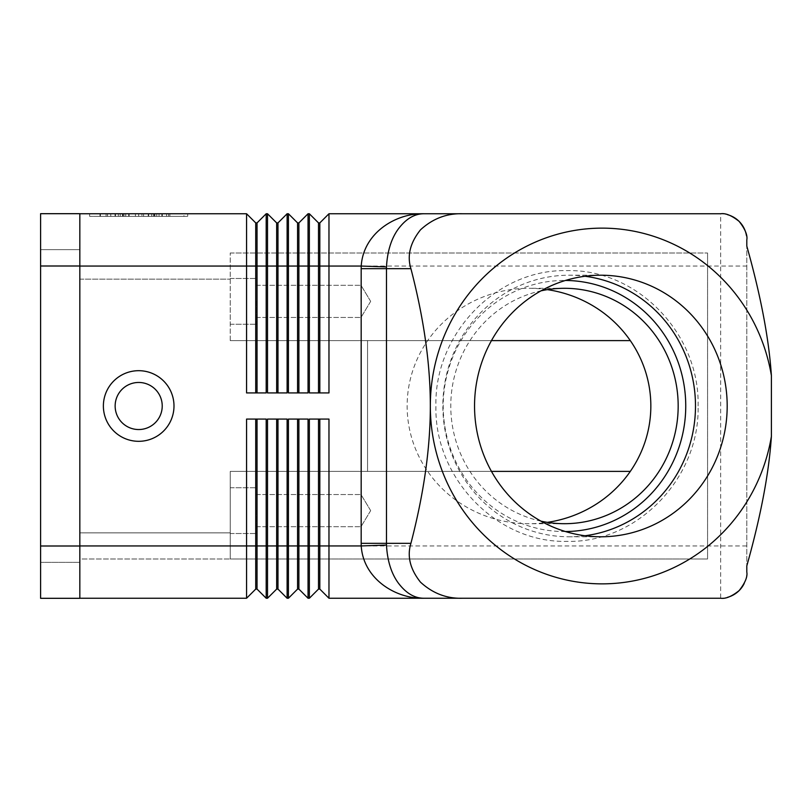 <?xml version="1.0" encoding="UTF-8"?>
<svg xmlns="http://www.w3.org/2000/svg" width="812" height="812" viewBox="0 0 812 812"><rect width="100%" height="100%" fill="white"/><g stroke="black" fill="none" stroke-linecap="round" stroke-linejoin="round"><path stroke-width="0.61" stroke-dasharray="4.06 3.04" d="M585.016 535.747A130.783 126.327 -90 0 1 569.161 536.783A130.783 126.327 -90 0 1 442.844 406A130.783 126.327 -90 0 1 569.161 275.217A130.783 126.327 -90 0 1 585.016 276.253M162.227 406A23.538 23.538 0 0 1 138.679 429.538A23.538 23.538 0 0 1 115.142 406A23.538 23.538 0 0 1 138.679 382.462A23.538 23.538 0 0 1 162.227 406A23.538 23.538 0 0 1 138.679 429.538A23.538 23.538 0 0 1 115.142 406A23.538 23.538 0 0 1 138.679 382.462A23.538 23.538 0 0 1 162.227 406A23.538 23.538 0 0 1 138.679 429.538A23.538 23.538 0 0 1 115.142 406A23.538 23.538 0 0 1 138.679 382.462A23.538 23.538 0 0 1 162.227 406M173.991 406A35.312 35.312 0 0 0 138.679 370.688A35.312 35.312 0 0 0 103.378 406A35.312 35.312 0 0 0 138.679 441.312A35.312 35.312 0 0 0 173.991 406M746.807 266.062L746.807 565.903L746.807 246.097L746.807 266.062L720.65 266.062L720.65 213.759A26.157 26.157 0 0 1 727.471 214.662A26.157 26.157 0 0 0 720.65 213.759M256.389 510.626L256.389 533.514L256.389 510.626M361.005 510.626L361.005 526.704L361.005 510.626M230.232 510.626L230.232 533.514L230.232 510.626M256.389 301.374L256.389 324.262L256.389 301.374M361.005 301.374L361.005 285.296L361.005 301.374M230.232 301.374L230.232 324.262L230.232 301.374M541.005 521.162A117.699 113.69 -90 0 1 450.782 406A117.699 113.69 -90 0 1 541.005 290.838M547.349 289.64A121.851 117.699 0 0 0 528.988 288.301A121.851 117.699 0 0 0 407.137 406A121.851 117.699 0 0 0 528.988 523.699A121.851 117.699 0 0 0 547.349 522.36M491.463 471.386L230.232 471.386L367.552 471.386L367.552 340.614L230.232 340.614L630.305 340.614M630.305 471.386L230.232 471.386L367.552 471.386L367.552 340.614L230.232 340.614L491.463 340.614M230.232 532.855L230.232 471.386L230.232 559.011L230.232 532.855L230.232 559.011L707.577 559.011L707.577 252.989L707.577 559.011L230.232 559.011L230.232 471.386L230.232 532.855L79.83 532.855L79.83 559.011L230.232 559.011L79.83 559.011L79.83 279.145L79.83 532.855L230.232 532.855M230.232 340.614L230.232 252.989L230.232 340.614M230.232 252.989L707.577 252.989L230.232 252.989M79.83 252.989L79.83 279.145L79.83 252.989M79.83 598.241L79.83 266.062L79.83 598.241L246.574 598.241L246.574 419.073L266.194 419.073L257.039 419.073L257.039 589.096L266.194 598.241L267.503 598.241L267.503 419.073L287.123 419.073L277.968 419.073L277.968 589.096L287.123 598.241L288.422 598.241L288.422 419.073L308.042 419.073L298.887 419.073L308.042 419.073L308.042 598.241L309.352 598.241L309.352 419.073L328.972 419.073L319.816 419.073L328.972 419.073L328.972 598.241M732.566 216.621A26.157 26.157 0 0 0 732.028 216.357A26.157 26.157 0 0 1 732.566 216.621M746.807 239.905A26.157 26.157 0 0 0 746.451 235.581A26.157 26.157 0 0 1 746.807 239.905M746.807 572.095A26.157 26.157 0 0 1 744.259 583.351A26.157 26.157 0 0 0 746.807 572.095M732.566 595.379A26.157 26.157 0 0 1 732.028 595.643A26.157 26.157 0 0 0 732.566 595.379M720.65 598.241A26.157 26.157 0 0 0 727.471 597.338A26.157 26.157 0 0 1 720.65 598.241L720.65 266.062L328.972 266.062L328.972 392.927L309.352 392.927L309.352 213.759L308.042 213.759L308.042 392.927L288.422 392.927L288.422 213.759L287.123 213.759L287.123 392.927L267.503 392.927L267.503 213.759L266.194 213.759L266.194 392.927L246.574 392.927L246.574 213.759L79.83 213.759L79.83 266.062L79.83 213.759M159.04 216.368L99.977 216.368L159.04 216.368L159.04 213.759L162.309 213.759L141.958 213.759L141.958 216.368L141.958 213.759L115.06 213.759L159.04 213.759L99.977 213.759L162.309 213.759L159.04 213.759L159.04 216.368L159.04 213.759M123.992 213.759L123.992 216.368M135.411 213.759L135.411 216.368L135.411 213.759M153.377 213.759L153.377 216.368M125.738 213.759L166.582 213.759L110.787 213.759L156.736 213.759L125.738 213.759L125.738 216.368L122.47 216.368L156.736 216.368L107.519 216.368L169.85 216.368L125.738 216.368L125.738 213.759M151.631 213.759L154.899 213.759L151.631 213.759L151.631 216.368L151.631 213.759M93.431 213.759L138.679 213.759L138.679 216.368L93.431 216.368L183.938 216.368L89.665 216.368L187.704 216.368L138.679 216.368L138.679 213.759L93.431 213.759L93.431 216.368M183.938 213.759L138.679 213.759L183.938 213.759L183.938 216.368M138.679 213.759L138.679 216.368L138.679 213.759L89.665 213.759L187.704 213.759L138.679 213.759M89.665 213.759L89.665 216.368M187.704 213.759L187.704 216.368M120.217 213.759L120.217 216.368M156.736 213.759L156.736 216.368L156.736 213.759L143.592 213.759L156.736 213.759M143.592 213.759L143.592 216.368M110.787 213.759L107.519 213.759L110.787 213.759L110.787 216.368L110.787 213.759M168.531 213.759L154.524 213.759L168.531 213.759L168.531 216.368L168.531 213.759M154.524 213.759L154.524 216.368M277.968 589.096L276.659 589.096L276.659 419.073L287.123 419.073L287.123 545.938L298.887 545.938L298.887 589.096L297.578 589.096L297.578 419.073L298.887 419.073L298.887 545.938L319.816 545.938L319.816 589.096L318.507 589.096L318.507 419.073L319.816 419.073L319.816 545.938L746.807 545.938M257.039 589.096L255.729 589.096L255.729 419.073L266.194 419.073L266.194 545.938L287.123 545.938L287.123 598.241M318.507 419.073L319.816 419.073M297.578 419.073L298.887 419.073M276.659 419.073L277.968 419.073M79.83 545.938L266.194 545.938L266.194 598.241M255.729 419.073L257.039 419.073M319.816 222.904L318.507 222.904L318.507 266.062L328.972 266.062L328.972 213.759L319.816 222.904L319.816 392.927L309.352 392.927L319.816 392.927M287.123 213.759L277.968 222.904L276.659 222.904L276.659 392.927L287.123 392.927L277.968 392.927L277.968 266.062L298.887 266.062L298.887 222.904L297.578 222.904L297.578 392.927L308.042 392.927L298.887 392.927L298.887 266.062L318.507 266.062L318.507 392.927M297.578 392.927L298.887 392.927M266.194 213.759L257.039 222.904L255.729 222.904L255.729 392.927L266.194 392.927L257.039 392.927L257.039 266.062L277.968 266.062L277.968 222.904M276.659 392.927L277.968 392.927M79.83 266.062L257.039 266.062L257.039 222.904M255.729 392.927L257.039 392.927M40.6 545.999L40.6 213.688L79.83 213.688L79.83 598.312L40.6 598.312L40.6 266.001L40.6 562.351L79.83 562.351L79.83 249.649L79.83 562.351L40.6 562.351L40.6 545.999L79.83 545.999M40.6 249.649L79.83 249.649L40.6 249.649M565.477 531.545A125.545 121.272 -90 0 1 443.21 406A125.545 121.272 -90 0 1 565.477 280.455M79.83 279.145L230.232 279.145L79.83 279.145M118.329 213.759L118.329 216.368L118.329 213.759M115.497 213.759L115.497 216.368L115.497 213.759M123.038 213.759L123.038 216.368M128.702 213.759L128.702 216.368M148.667 213.759L148.667 216.368M154.331 213.759L154.331 216.368M161.872 213.759L161.872 216.368M100.414 213.759L100.414 216.368M106.078 213.759L106.078 216.368M166.582 213.759L166.582 216.368L166.582 213.759M40.6 266.001L79.83 266.001M698.097 406C699.914 333.773 637.166 268.792 567.02 270.64C496.863 268.792 434.115 333.773 435.932 406C434.115 478.227 496.863 543.208 567.02 541.36C637.166 543.208 699.914 478.227 698.097 406M256.389 526.704L361.005 526.704L256.389 526.704M230.232 533.514L256.389 533.514L230.232 533.514M370.668 510.626L361.005 494.549L370.668 510.626L361.005 526.704L370.668 510.626M256.389 317.451L361.005 317.451L256.389 317.451M230.232 324.262L256.389 324.262L230.232 324.262M370.668 301.374L361.005 285.296L370.668 301.374L361.005 317.451L370.668 301.374M564.482 523.699L528.988 523.699M600.86 536.783L569.161 536.783M600.86 275.217L569.161 275.217M564.482 288.301L528.988 288.301M230.232 487.738L256.389 487.738L230.232 487.738M256.389 494.549L361.005 494.549L256.389 494.549M230.232 278.486L256.389 278.486L230.232 278.486M256.389 285.296L361.005 285.296L256.389 285.296M115.06 213.759L115.06 216.368M129.138 213.759L129.138 216.368M148.231 213.759L148.231 216.368M162.309 213.759L162.309 216.368L162.309 213.759M122.47 213.759L122.47 216.368L122.47 213.759M154.899 213.759L154.899 216.368M99.977 213.759L99.977 216.368M107.519 213.759L107.519 216.368M169.85 213.759L169.85 216.368L169.85 213.759"/><path stroke-width="1.22" d="M585.016 276.253A130.783 126.327 -90 0 1 695.488 406A130.783 126.327 -90 0 1 585.016 535.747M173.991 406A35.312 35.312 0 0 1 138.679 441.312A35.312 35.312 0 0 1 103.378 406A35.312 35.312 0 0 1 138.679 370.688A35.312 35.312 0 0 1 173.991 406M162.227 406A23.538 23.538 0 0 1 138.679 429.538A23.538 23.538 0 0 1 115.142 406A23.538 23.538 0 0 1 138.679 382.462A23.538 23.538 0 0 1 162.227 406M746.807 239.905C747.7 235.267 745.142 229.096 739.143 221.412C731.774 215.535 725.613 212.977 720.65 213.759L462.535 213.759C446.712 213.272 432.694 218.631 420.474 229.847C410.101 242.889 406.913 255.831 410.923 268.681C423.905 318.659 430.37 364.426 430.33 406A177.858 171.799 90 0 0 587.391 583.209A177.858 171.799 90 0 0 771.4 436.389C768.944 473.203 760.753 516.371 746.807 565.903L746.807 572.095C747.7 576.733 745.142 582.904 739.143 590.588A26.157 26.157 0 0 1 732.566 595.379A26.157 26.157 0 0 0 739.143 590.588C731.774 596.465 725.613 599.023 720.65 598.241L424.097 598.241C414.333 598.332 405.533 592.963 397.677 582.153C391.069 572.663 387.334 560.31 386.471 545.085L386.471 266.915L361.218 266.062A83.941 81.078 180 0 0 361.178 268.681L361.178 543.319L410.923 543.319C423.905 493.341 430.37 447.574 430.33 406A177.858 171.799 90 0 1 587.391 228.791A177.858 171.799 90 0 1 771.4 375.611C768.944 338.797 760.753 295.629 746.807 246.097L746.807 239.905L746.807 246.097M462.535 213.759L424.097 213.759C414.333 213.678 405.523 219.037 397.677 229.847C391.069 239.357 387.334 251.71 386.471 266.915M410.923 543.319C406.913 556.169 410.101 569.111 420.474 582.153C432.694 593.369 446.712 598.728 462.535 598.241M541.005 290.838A117.699 113.69 -90 0 1 564.482 288.301A117.699 113.69 -90 0 1 678.172 406A117.699 113.69 -90 0 1 564.482 523.699A117.699 113.69 -90 0 1 541.005 521.162M547.349 522.36A121.851 117.699 0 0 0 650.838 406A121.851 117.699 0 0 0 547.349 289.64M727.187 406A130.783 126.327 -90 0 1 600.86 536.783A130.783 126.327 -90 0 1 474.543 406A130.783 126.327 -90 0 1 600.86 275.217A130.783 126.327 -90 0 1 727.187 406M491.463 340.614L630.305 340.614M630.305 471.386L491.463 471.386M318.507 419.073L318.507 589.096L319.816 589.096L328.972 598.241L424.097 598.241C396.073 599.053 363.329 579.2 361.218 545.938L386.471 545.085M328.972 598.241L328.972 419.073L309.352 419.073L309.352 545.938L319.816 545.938L319.816 589.096L328.972 598.241L720.65 598.241M771.4 436.389L771.4 375.611M746.807 565.903L746.807 572.095M424.097 213.759C396.053 212.937 363.319 232.821 361.218 266.062L328.972 266.062L328.972 213.759L424.097 213.759M318.507 392.927L318.507 222.904L309.352 213.759L309.352 392.927L328.972 392.927L328.972 266.062L319.816 266.062L319.816 392.927M297.578 392.927L297.578 222.904L288.422 213.759L288.422 392.927L308.042 392.927L308.042 213.759L309.352 213.759L318.507 222.904L319.816 222.904L319.816 266.062L298.887 266.062L298.887 392.927M276.659 392.927L276.659 222.904L267.503 213.759L267.503 392.927L287.123 392.927L287.123 213.759L277.968 222.904L277.968 392.927M79.83 213.759L246.574 213.759L246.574 392.927L266.194 392.927L266.194 213.759L267.503 213.759L276.659 222.904L277.968 222.904M276.659 419.073L276.659 589.096L267.503 598.241L266.194 598.241L266.194 419.073L246.574 419.073L246.574 598.241L255.729 589.096L246.574 598.241L79.83 598.241M277.968 589.096L287.123 598.241L287.123 419.073L267.503 419.073L267.503 598.241L276.659 589.096L277.968 589.096L277.968 419.073M297.578 419.073L297.578 589.096L298.887 589.096L308.042 598.241L308.042 419.073L288.422 419.073L288.422 598.241L297.578 589.096L288.422 598.241L287.123 598.241M739.143 221.412A26.157 26.157 0 0 0 732.566 216.621A26.157 26.157 0 0 1 746.451 235.581A26.157 26.157 0 0 0 739.143 221.412M732.028 216.357A26.157 26.157 0 0 0 727.471 214.662A26.157 26.157 0 0 1 732.028 216.357M744.259 583.351A26.157 26.157 0 0 1 739.143 590.588A26.157 26.157 0 0 0 744.259 583.351M732.028 595.643A26.157 26.157 0 0 1 727.471 597.338A26.157 26.157 0 0 0 732.028 595.643M319.816 222.904L328.972 213.759L720.65 213.759M361.178 543.319A83.941 81.078 180 0 0 361.218 545.938L319.816 545.938L319.816 419.073M318.507 589.096L309.352 598.241L318.507 589.096M266.194 598.241L257.039 589.096L257.039 545.938L309.352 545.938L309.352 598.241L308.042 598.241L298.887 589.096L298.887 419.073M255.729 419.073L255.729 545.938L257.039 545.938L257.039 419.073M79.83 545.938L255.729 545.938L255.729 589.096L257.039 589.096M287.123 213.759L288.422 213.759L297.578 222.904L298.887 222.904L308.042 213.759L298.887 222.904L298.887 266.062L257.039 266.062L257.039 392.927M266.194 213.759L257.039 222.904L257.039 266.062L255.729 266.062L255.729 222.904L246.574 213.759L255.729 222.904L257.039 222.904M255.729 392.927L255.729 266.062L79.83 266.062M79.83 266.001L79.83 213.688L40.6 213.688L40.6 266.001L79.83 266.001L79.83 598.312L40.6 598.312L40.6 266.001M410.923 268.681L361.178 268.681M565.477 280.455A125.545 121.272 -90 0 1 685.744 406A125.545 121.272 -90 0 1 565.477 531.545M40.6 545.999L79.83 545.999"/></g></svg>
